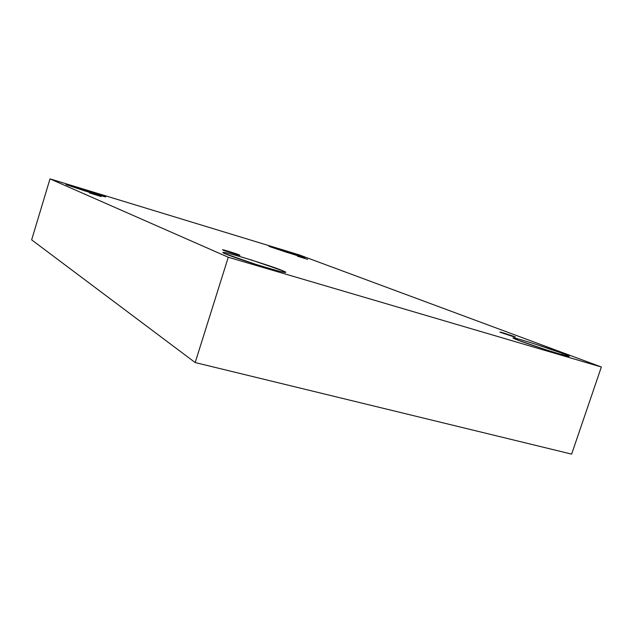 <?xml version="1.0" encoding="UTF-8"?>
<svg xmlns="http://www.w3.org/2000/svg" width="633" height="633" viewBox="0 0 633 633"><rect width="100%" height="100%" fill="white"/><g stroke="black" fill="none" stroke-linecap="round" stroke-linejoin="round"><path stroke-width="0.95" d="M89.395 192.915L101.193 196.547L89.395 192.915M223.125 250.122C222.784 250.328 240.936 256.056 239.923 255.273L223.125 250.122L227.983 251.151L239.258 254.909C239.456 254.664 221.495 249.006 222.515 249.782L223.125 250.122M501.415 332.697L513.782 336.36C516.346 337.294 515.887 337.286 512.39 336.321L501.415 332.697C498.907 331.771 499.405 331.803 502.919 332.776L513.782 336.36L501.415 332.697M297.407 256.167L307.614 259.348L297.407 256.167M225.119 253.73L255.597 264.293C275.315 270.307 285.38 272.997 285.792 272.364L282.856 270.789L282.484 271.961L282.856 270.789C287.762 272.712 288.426 274.026 267.197 267.83C245.003 261.239 227.532 254.941 225.119 253.73C220.498 251.863 221.874 251.222 242.241 257.212C264.665 264.143 278.204 268.669 282.856 270.789L251.91 260.155C232.952 254.403 223.275 251.831 222.887 252.456L225.119 253.73M66.038 184.622L85.59 191.15L104.611 196.365C108.061 197.694 103.314 196.444 90.369 192.622L66.038 184.622L80.763 188.539L104.611 196.365L84.798 189.773L66.038 184.622M270.631 246.941L287.999 252.733L302.914 256.776L302.788 257.164L302.914 256.776C307.464 258.406 304.695 257.75 294.606 254.782L270.631 246.941C266.406 245.406 269.334 246.126 279.414 249.093L302.914 256.776C302.527 256.294 267.166 245.09 269.049 246.237L270.631 246.941M518.862 340.491L545.258 349.527C560.371 354.314 568.394 356.577 569.32 356.332L562.523 353.388L562.088 354.686L562.523 353.388C568.703 355.627 574.867 358.413 559.216 353.855C542.307 348.823 523.269 342.216 518.862 340.491C512.738 338.244 508.228 335.996 523.538 340.491C539.68 345.309 557.665 351.521 562.523 353.388L536.048 344.368C521.505 339.779 513.806 337.611 512.936 337.872L518.862 340.491M299.227 254.885L601.35 366.998L571.639 454.122L601.35 366.998L228.276 257.243L49.999 178.878L299.227 254.885L49.999 178.878L31.65 239.852L49.999 178.878L228.276 257.243L195.186 362.559L228.276 257.243L601.35 366.998L299.227 254.885M31.65 239.852L195.186 362.559L571.639 454.122L195.186 362.559L31.65 239.852"/></g></svg>
